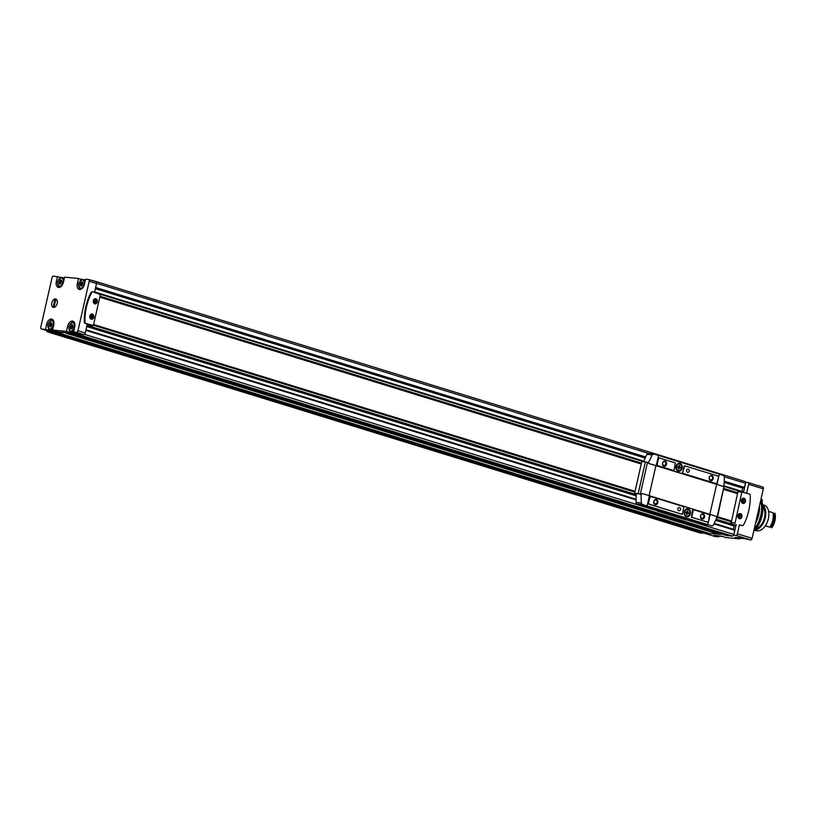 <?xml version="1.0" encoding="UTF-8"?>
<svg xmlns="http://www.w3.org/2000/svg" width="816" height="816" viewBox="0 0 816 816"><rect width="100%" height="100%" fill="white"/><g stroke="black" fill="none" stroke-linecap="round" stroke-linejoin="round"><path stroke-width="1.22" d="M748.221 482.593L762.644 487.04A1.754 1.071 107.1 0 1 762.776 487.06A1.754 1.071 107.1 0 1 763.337 488.845L752.097 538.325A1.754 1.071 107.1 0 1 750.628 539.927L742.162 538.091L735.063 537.407L739.867 538.886L740.092 537.897M760.655 500.636L762.297 501.228L760.634 500.718M761.787 502.115A1.142 0.694 -72.9 0 0 761.981 501.922L760.481 501.412M761.981 501.922L760.4 501.779M739.867 538.886L725.975 537.54L721.171 536.061L714.061 535.367L718.865 536.846L719.09 535.857M718.865 536.846L714.887 536.469A1.754 1.071 107.1 0 1 714.755 536.438A1.754 1.071 107.1 0 1 714.632 536.387M741.897 525.514A1.754 1.387 -84.5 0 1 741.458 525.463L739.449 524.851L737.409 533.807A1.754 1.071 107.1 0 1 735.95 535.408L733.564 535.316A1.754 1.071 107.1 0 1 732.442 536.081L726.362 535.49L71.38 333.265L48.164 331.021A1.754 1.071 107.1 0 1 48.032 330.99A1.754 1.071 107.1 0 1 47.909 330.939M722.221 534.215L705.86 533.491M92.392 280.429L744.845 481.481A1.754 1.071 107.1 0 1 744.977 481.501A1.754 1.071 107.1 0 1 745.579 482.419L745.732 482.44M743.509 492.191L745.763 482.297L747.966 482.511A1.754 1.071 107.1 0 1 748.099 482.542A1.754 1.071 107.1 0 1 748.66 484.327L746.65 493.15M61.812 281.653A0.857 0.52 107.1 0 1 61.669 280.571L60.761 280.265A0.857 0.52 107.1 0 1 60.496 279.98L59.884 280.398A0.857 0.52 107.1 0 1 59.262 281.408L59.048 282.336A0.857 0.52 107.1 0 1 59.201 283.427L59.599 283.948A0.857 0.52 107.1 0 1 60.364 284.019L60.976 283.601A0.857 0.52 107.1 0 1 61.598 282.591L61.812 281.653M61.73 280.194L61.271 280.051A0.857 0.52 107.1 0 1 60.761 280.265M61.271 280.051L61.669 280.571M52.081 324.482A0.857 0.52 107.1 0 1 51.938 323.391L51.541 322.881A0.857 0.52 107.1 0 1 50.765 322.799L50.153 323.218A0.857 0.52 107.1 0 1 49.531 324.238L49.327 325.166A0.857 0.52 107.1 0 1 49.47 326.257L49.868 326.767A0.857 0.52 107.1 0 1 50.633 326.849L51.255 326.431A0.857 0.52 107.1 0 1 51.877 325.411L52.081 324.482M73.083 326.522A0.857 0.52 107.1 0 1 72.94 325.431L72.022 325.125A0.857 0.52 107.1 0 1 71.767 324.839L71.155 325.258A0.857 0.52 107.1 0 1 70.533 326.267L70.319 327.196A0.857 0.52 107.1 0 1 70.462 328.287L70.859 328.807A0.857 0.52 107.1 0 1 71.635 328.879L72.247 328.46A0.857 0.52 107.1 0 1 72.869 327.451L73.083 326.522M72.991 325.054L72.532 324.911A0.857 0.52 107.1 0 1 72.022 325.125M72.532 324.911L72.94 325.431M82.814 283.693A0.857 0.52 107.1 0 1 82.661 282.601L81.753 282.305A0.857 0.52 107.1 0 1 81.498 282.01L80.886 282.428A0.857 0.52 107.1 0 1 80.254 283.448L80.05 284.376A0.857 0.52 107.1 0 1 80.192 285.467L80.59 285.977A0.857 0.52 107.1 0 1 81.365 286.059L81.977 285.641A0.857 0.52 107.1 0 1 82.6 284.621L82.814 283.693M82.722 282.234L82.263 282.091A0.857 0.52 107.1 0 1 81.753 282.305M82.263 282.091L82.661 282.601M53.53 307.459A4.396 2.672 -72.9 0 0 55.61 306.5A4.396 2.672 -72.9 0 0 57.283 301.084A4.396 2.672 -72.9 0 0 52.591 300.931A4.396 2.672 -72.9 0 0 53.53 307.459A4.396 2.672 -72.9 0 0 57.12 303.715A4.396 2.672 -72.9 0 0 55.794 298.993A4.396 2.672 -72.9 0 0 51.949 302.41A4.396 2.672 -72.9 0 0 53.203 307.397A4.396 2.672 -72.9 0 0 53.53 307.459M45.472 329.348L46.614 324.319A5.804 3.519 107.1 0 1 51.877 319.117A5.804 3.519 107.1 0 1 53.723 325.003L52.581 330.041L57.12 331.439L41.494 328.96A1.754 1.071 107.1 0 1 41.361 328.94A1.754 1.071 107.1 0 1 40.8 327.155L52.04 277.675A1.754 1.071 107.1 0 1 53.509 276.073L60.914 277.511M66.463 331.388L67.616 326.349A5.804 3.519 107.1 0 1 72.869 321.147A5.804 3.519 107.1 0 1 74.715 327.043L73.573 332.071L78.112 333.469L71.002 332.785L66.463 331.388L52.581 330.041M78.642 283.927L77.336 283.529A5.804 3.519 107.1 0 0 79.183 289.415A5.804 3.519 107.1 0 0 84.446 284.213L85.588 279.184L88.495 279.46A1.754 1.071 107.1 0 1 88.628 279.49A1.754 1.071 107.1 0 1 89.189 281.275L77.948 330.755A1.754 1.071 107.1 0 1 76.48 332.357L73.573 332.071M77.336 283.529L78.489 278.491L81.916 279.551M57.65 281.887L56.345 281.489A5.804 3.519 107.1 0 0 58.191 287.375A5.804 3.519 107.1 0 0 63.454 282.183L64.597 277.144L78.489 278.491M56.345 281.489L57.487 276.461M92.483 291.873A1.754 1.387 95.5 0 0 90.943 292.669A49.225 38.811 95.5 0 0 84.303 321.861A1.754 1.387 95.5 0 0 85.313 323.432L87.322 324.054L85.282 333.01A1.754 1.071 107.1 0 1 83.824 334.611L71.38 333.265M93.157 317.108A2.162 1.703 95.5 0 0 89.821 316.445A2.162 1.703 95.5 0 0 93.157 317.108M91.372 314.466A2.162 1.703 -84.5 0 1 90.964 318.679M96.645 301.757A2.162 1.703 95.5 0 0 93.31 301.084A2.162 1.703 95.5 0 0 96.645 301.757M94.86 299.105A2.162 1.703 -84.5 0 1 94.452 303.317M739.102 514.141A2.162 1.703 -84.5 0 1 738.725 518.027M738.001 515.651A2.162 1.703 -84.5 0 1 741.336 516.324A2.162 1.703 -84.5 0 1 738.001 515.651M742.591 498.79A2.162 1.703 -84.5 0 1 742.213 502.676M741.489 500.3A2.162 1.703 -84.5 0 1 744.824 500.973A2.162 1.703 -84.5 0 1 741.489 500.3M80.855 334.193A1.754 1.071 107.1 0 1 79.733 334.948L73.654 334.356M66.402 332.785L56.284 332.245L708.992 533.368M56.284 332.245L53.173 332.377L53.264 331.51M50.388 331.235L50.062 332.071L47.43 331.816A1.754 1.071 107.1 0 1 47.297 331.796A1.754 1.071 107.1 0 1 46.675 330.572M60.037 277.236L62.597 277.603M703.076 532.634L702.76 533.205L700.138 532.95A1.754 1.071 107.1 0 1 700.006 532.919A1.754 1.071 107.1 0 1 699.883 532.868M71.604 333.724L724.302 534.857L71.563 333.724M91.106 280.255L92.137 280.357A1.754 1.071 107.1 0 1 92.269 280.378A1.754 1.071 107.1 0 1 92.698 280.745M745.579 482.419A1.754 1.071 107.1 0 1 745.528 483.286L744.263 487.764L724.261 481.603L744.263 487.764M714.204 523.658L734.737 529.961L733.9 534.48A1.754 1.071 107.1 0 1 733.564 535.316M733.747 535.194L736.165 524.515L735.665 525.647L715.938 519.568L735.665 525.647M93.422 325.247L634.868 492.099M717.397 517.517L731.136 521.761M724.21 482.45L742.774 488.162A0.877 0.53 107.1 0 1 743.223 487.448M742.774 488.162L742.04 491.405A0.877 0.53 107.1 0 0 741.999 491.671M743.345 492.079L724.496 486.275L743.437 492.16M715.632 520.333L734.165 526.045A0.877 0.53 107.1 0 1 734.614 525.32M734.165 526.045L733.431 529.288A0.877 0.53 107.1 0 0 733.4 529.543M100.011 296.249L641.458 463.09M723.986 488.519L737.725 492.752M99.991 296.361L641.437 463.202M723.955 488.631L737.695 492.864M719.202 533.287L719.11 533.909M99.807 297.157L641.254 464.008M723.772 489.437L737.521 493.67M635.052 491.324L93.595 324.482L635.052 491.303M731.309 520.985L717.57 516.752L731.32 520.965M88.75 279.541L95.839 281.724A1.754 1.071 107.1 0 1 95.972 281.755A1.754 1.071 107.1 0 1 96.523 283.54L94.523 292.363M739.449 524.851L742.111 525.524A1.754 1.387 95.5 0 0 743.651 524.739A49.225 38.811 95.5 0 0 750.281 495.536A1.754 1.387 95.5 0 0 749.282 493.966L741.846 492.038L735.022 523.342M742.101 491.773L737.97 491.66L731.146 522.974M737.929 515.569A2.642 2.081 -84.5 0 1 741.438 514.284A2.642 2.081 -84.5 0 1 740.428 518.711A2.642 2.081 -84.5 0 1 737.929 515.569M741.418 500.218A2.642 2.081 -84.5 0 1 744.926 498.923A2.642 2.081 -84.5 0 1 743.917 503.36A2.642 2.081 -84.5 0 1 741.418 500.218M87.21 324.544L90.005 325.39M85.955 323.503L93.381 325.421L100.399 294.545L93.126 291.934A1.754 1.387 95.5 0 0 91.586 292.73A49.225 38.811 95.5 0 0 84.956 321.922A1.754 1.387 95.5 0 0 85.955 323.503L85.313 323.432M93.809 317.251A2.642 2.081 95.5 0 0 91.31 314.109A2.642 2.081 95.5 0 0 90.311 318.536A2.642 2.081 95.5 0 0 93.809 317.251M97.298 301.889A2.642 2.081 95.5 0 0 94.799 298.748A2.642 2.081 95.5 0 0 93.799 303.185A2.642 2.081 95.5 0 0 97.298 301.889M742.55 498.811A2.101 1.652 -84.5 0 1 742.172 502.646M741.683 502.024L742.866 501.024L741.917 499.361M739.061 514.172A2.101 1.652 -84.5 0 1 738.684 518.007M738.194 517.385L739.378 516.375L738.429 514.712M93.299 301.41L93.473 302.277L94.625 302.644L95.503 301.543L95.207 300.084L94.054 299.727L93.432 300.523M94.35 303.277A2.101 1.652 95.5 0 0 94.748 299.135M89.811 316.761L89.984 317.638L91.137 317.995L92.014 316.894L91.718 315.435L90.566 315.078L89.944 315.874M90.862 318.628A2.101 1.652 95.5 0 0 91.259 314.486M741.428 501.085L742.866 501.024M741.826 499.494L742.58 499.565M741.571 500.902L741.469 500.381M90.025 317.648L90.719 316.771L92.014 316.894M90.719 316.771L90.433 315.313L91.718 315.435M93.514 302.297L94.207 301.41L95.503 301.543M94.207 301.41L93.922 299.962L95.207 300.084M737.939 516.436L739.378 516.375M738.337 514.845L739.092 514.916M738.082 516.253L737.98 515.732M75.521 332.673A4.835 2.938 107.1 0 1 74.633 332.785A4.835 2.938 107.1 0 1 74.276 332.714L70.676 331.602A4.835 2.938 -72.9 0 0 71.033 331.673A4.835 2.938 -72.9 0 0 74.144 329.552M71.002 332.785L71.237 331.775M54.529 330.633A4.835 2.938 107.1 0 1 53.642 330.745A4.835 2.938 107.1 0 1 53.285 330.674L49.684 329.572A4.835 2.938 -72.9 0 0 50.041 329.644A4.835 2.938 -72.9 0 0 53.152 327.512M50.011 330.745L50.235 329.735M82.559 283.142A0.857 0.52 107.1 0 1 81.957 283.968L80.254 283.448M81.998 285.447A0.857 0.52 107.1 0 0 81.743 284.896L81.957 283.968M72.828 325.961A0.857 0.52 107.1 0 1 72.226 326.798L70.533 326.267M72.267 328.277A0.857 0.52 107.1 0 0 72.012 327.726L72.226 326.798M51.826 323.932A0.857 0.52 107.1 0 1 51.224 324.758L49.531 324.238M51.275 326.237A0.857 0.52 107.1 0 0 51.02 325.686L51.224 324.758M61.557 281.102A0.857 0.52 107.1 0 1 60.955 281.928L59.262 281.408M61.006 283.417A0.857 0.52 107.1 0 0 60.751 282.866L60.955 281.928M761.032 500.84A1.051 0.643 -72.9 0 0 760.92 501.544M762.297 501.228A1.142 0.694 -72.9 0 0 762.277 500.422M762.215 501.116A1.754 1.071 -72.9 0 0 762.246 500.167A1.754 1.071 -72.9 0 0 761.654 499.331L761.002 499.127M760.216 502.564L760.614 502.697A1.754 1.071 -72.9 0 0 761.583 502.34A1.754 1.071 -72.9 0 0 761.705 502.187M753.688 531.298A21.614 13.127 -72.9 0 0 761.756 501.065M753.841 530.645A21.797 13.24 -72.9 0 0 761.746 502.166M761.634 501.769A21.797 13.24 -72.9 0 0 761.389 500.953M754.208 529.023A21.797 13.24 -72.9 0 0 761.073 502.676M55.661 299.992L54.805 299.911L53.326 306.398L54.193 306.479L55.661 299.992M55.621 300.166L54.805 299.911M686.96 512.285L687.256 510.969L687.857 511.153L687.562 512.468L688.592 512.795L688.418 513.56L687.388 513.244L687.082 514.559L686.48 514.376L686.786 513.05L685.746 512.734L685.919 511.969L686.96 512.285L685.879 512.183M684.634 511.979A3.346 2.632 -84.5 0 1 687.49 509.439A3.346 2.632 -84.5 0 1 689.795 513.019A3.346 2.632 -84.5 0 1 686.848 516.089A3.346 2.632 -84.5 0 1 684.634 511.979M678.718 466.844L679.014 465.518L679.616 465.712L679.32 467.027L680.35 467.344L680.177 468.119L679.147 467.792L678.841 469.118L678.239 468.935L678.545 467.609L677.504 467.293L677.678 466.528L678.718 466.844L677.647 466.691M676.393 466.538A3.346 2.632 -84.5 0 1 679.249 463.998A3.346 2.632 -84.5 0 1 681.554 467.578A3.346 2.632 -84.5 0 1 678.606 470.648A3.346 2.632 -84.5 0 1 676.393 466.538M652.219 454.849L648.526 462.55L648.934 463.539A52.744 5.182 12.8 0 1 656.237 465.681L716.968 484.398A52.744 5.182 12.8 0 1 723.323 486.458L723.955 485.795L724.414 477.105L723.547 475.514A52.744 5.182 -167.2 0 0 719.294 474.157L658.563 455.45A52.744 5.182 -167.2 0 0 653.902 454.053L652.219 454.849L646.955 454.339A84.395 66.524 95.5 0 0 643.63 461.683M675.995 466.385A4.039 3.193 -84.5 0 1 681.38 464.406A4.039 3.193 -84.5 0 1 679.83 471.209A4.039 3.193 -84.5 0 1 675.995 466.385M684.675 465.824L683.971 466.201L682.757 473.402L716.458 483.755M659.44 458.092A1.408 1.112 95.5 0 0 658.084 459.133L657.064 465.487L673.414 470.495M634.613 493.252L640.315 494.027A52.744 5.182 12.8 0 1 641.009 494.221L634.613 493.252L641.825 461.509L647.527 462.295A52.744 5.182 12.8 0 1 648.22 462.488L648.618 463.508A52.744 5.182 12.8 0 1 655.911 465.65L716.642 484.367A52.744 5.182 12.8 0 1 722.996 486.428L723.629 485.765M641.937 493.547L641.009 494.18L641.294 502.942L642.427 504.553A52.744 5.182 12.8 0 1 647.088 505.951L707.819 524.668A52.744 5.182 12.8 0 1 712.072 526.014L713.49 525.188L716.764 517.456L716.499 516.487A52.744 5.182 -167.2 0 0 710.144 514.427L649.414 495.71A52.744 5.182 -167.2 0 0 642.121 493.568L641.335 494.21L642.121 493.568M687.817 519.047L688.153 520.047L685.695 519.853L657.665 511.214L657.839 510.449L661.919 511.071L687.817 519.047L688.153 520.047M688.204 519.802L706.676 525.494A1.754 1.387 95.5 0 0 707.115 525.535M636.276 493.762A84.395 66.524 95.5 0 0 636.031 502.432A1.754 1.387 95.5 0 0 637.031 504.033L657.839 510.449M684.247 511.826A4.039 3.193 -84.5 0 1 689.622 509.847A4.039 3.193 -84.5 0 1 688.072 516.65A4.039 3.193 -84.5 0 1 684.247 511.826M706.921 522.016A1.408 1.112 95.5 0 0 708.625 521.006L709.634 514.661L693.416 509.663L691.693 517.252L707.248 522.046L691.376 517.222L692.58 510.02L693.284 509.653M650.24 496.383L649.536 496.75L648.23 502.472A1.408 1.112 95.5 0 0 648.995 504.166L682.023 514.315M641.794 493.537L641.009 494.221M723.945 485.836A52.744 5.182 12.8 0 1 724.139 485.897L717.325 517.844M648.506 453.533A1.754 1.387 95.5 0 0 646.955 454.339M723.955 485.795L722.996 486.428M648.292 453.492L653.902 454.053M682.798 472.801L683.084 473.433L716.723 483.786L718.468 477.676A1.408 1.112 95.5 0 0 717.713 475.983L684.746 465.824L682.472 472.77M709.226 477.472A2.642 2.081 -84.5 0 1 712.735 476.187A2.642 2.081 -84.5 0 1 711.725 480.614A2.642 2.081 -84.5 0 1 709.226 477.472M686.542 470.485A1.754 1.387 -84.5 0 1 689.255 471.026A1.754 1.387 -84.5 0 1 686.542 470.485M649.312 504.196L682.288 514.345L683.941 506.736L650.311 496.383L648.557 502.503A1.408 1.112 95.5 0 0 649.312 504.196L648.995 504.166M653.789 501.463A2.642 2.081 -84.5 0 1 657.298 500.177A2.642 2.081 -84.5 0 1 656.288 504.604A2.642 2.081 -84.5 0 1 653.789 501.463M677.821 508.868A1.754 1.387 -84.5 0 1 680.534 509.419A1.754 1.387 -84.5 0 1 677.821 508.868M657.104 464.875L657.39 465.518L673.608 470.516L674.128 470.128L675.332 462.917L659.777 458.123A1.408 1.112 95.5 0 0 658.4 459.163L656.778 464.845M662.51 463.08A2.642 2.081 -84.5 0 1 666.019 461.785A2.642 2.081 -84.5 0 1 665.009 466.222A2.642 2.081 -84.5 0 1 662.51 463.08M700.505 515.865A2.642 2.081 -84.5 0 1 704.014 514.57A2.642 2.081 -84.5 0 1 703.004 519.007A2.642 2.081 -84.5 0 1 700.505 515.865M709.298 477.554A2.162 1.703 -84.5 0 1 712.633 478.227A2.162 1.703 -84.5 0 1 709.298 477.554M662.582 463.162A2.162 1.703 -84.5 0 1 665.917 463.835A2.162 1.703 -84.5 0 1 662.582 463.162M700.577 515.947A2.162 1.703 -84.5 0 1 703.912 516.62A2.162 1.703 -84.5 0 1 700.577 515.947M653.861 501.554A2.162 1.703 -84.5 0 1 657.196 502.217A2.162 1.703 -84.5 0 1 653.861 501.554M671.201 459.337L699.934 468.19M657.665 511.214L661.745 511.836L687.643 519.812M662.347 512.315L659.92 511.663L662.347 512.315M686.378 519.721L683.951 519.068L686.378 519.721M678.463 470.628A3.346 2.632 -84.5 0 1 678.32 470.618A3.346 2.632 -84.5 0 1 676.107 466.507A3.346 2.632 -84.5 0 1 678.963 463.967A3.346 2.632 -84.5 0 1 679.106 463.988M680.35 467.344L679.381 467.874M679.524 467.272L678.514 466.823M679.32 467.027L678.484 466.946M679.147 467.792L678.514 467.731M678.983 465.65L679.616 465.712M686.705 516.069A3.346 2.632 -84.5 0 1 686.562 516.059A3.346 2.632 -84.5 0 1 684.349 511.948A3.346 2.632 -84.5 0 1 687.205 509.408A3.346 2.632 -84.5 0 1 687.347 509.429M688.592 512.795L687.317 513.233M687.439 512.683L686.44 512.234M687.562 512.468L686.409 512.356M687.388 513.244L686.756 513.182M687.235 511.091L687.857 511.153M765.316 525.8L769.743 527.156A13.189 8.007 -72.9 0 0 773.017 512.754L768.611 511.397M770.069 526.657L771.151 526.993A12.128 7.364 -72.9 0 1 771.212 527.615L772.313 527.105A12.311 7.477 -72.9 0 0 775.2 514.406L774.486 513.213A12.128 7.364 -72.9 0 1 774.149 513.794L773.14 513.478M771.151 526.993A12.566 7.64 -72.9 0 0 774.149 513.794M771.212 527.615A13.189 8.007 -72.9 0 0 774.486 513.213M771.742 527.779A13.189 8.007 -72.9 0 0 775.057 513.611A13.189 8.007 -72.9 0 0 775.016 513.376M756.187 528.513A12.046 7.313 -72.9 0 0 764.082 519.119A12.046 7.313 -72.9 0 0 762.838 506.909M754.994 529.951A13.362 8.119 -72.9 0 0 764.847 519.353A13.362 8.119 -72.9 0 0 762.664 505.053M754.749 530.227L756.228 530.686A13.362 8.119 -72.9 0 0 756.901 530.839L754.78 530.186M762.613 504.686L764.102 505.145A13.362 8.119 -72.9 0 1 768.213 519.251A13.362 8.119 -72.9 0 1 757.544 530.9L754.882 530.084M750.628 539.927L735.95 535.408M714.887 536.469L703.066 532.828L714.755 536.438M59.486 286.181A4.304 2.611 -72.9 0 0 63.189 280.133A4.304 2.611 -72.9 0 0 58.619 279.684A4.304 2.611 -72.9 0 0 59.486 286.181M49.756 329.001A4.304 2.611 -72.9 0 0 53.458 322.952A4.304 2.611 -72.9 0 0 48.889 322.514A4.304 2.611 -72.9 0 0 49.756 329.001M70.747 331.041A4.304 2.611 -72.9 0 0 74.46 324.992A4.304 2.611 -72.9 0 0 69.89 324.544A4.304 2.611 -72.9 0 0 70.747 331.041M80.478 288.211A4.304 2.611 -72.9 0 0 84.191 282.163A4.304 2.611 -72.9 0 0 79.621 281.724A4.304 2.611 -72.9 0 0 80.478 288.211M41.494 328.96L48.164 331.021M76.48 332.357L83.824 334.611M55.743 332.622L708.451 533.756M53.203 332.377L705.911 533.511L53.173 332.377M79.733 334.948L732.442 536.081M73.685 334.366L726.393 535.49M50.062 332.071L702.76 533.205M47.43 331.816L700.138 532.95M96.563 283.315L649.046 453.563M724.404 476.779L745.528 483.286M95.635 287.477L645.68 456.97M724.282 481.195L744.59 487.448M85.894 330.347L636.031 499.861M714.082 523.913L734.849 530.318M84.507 334.366L657.716 511M686.776 519.955L733.9 534.48M87.026 325.36L636.225 494.588M716.091 519.2L735.981 525.331M763.337 488.845L748.66 484.327M752.097 538.325L737.409 533.807M100.378 294.28L643.63 461.672M724.424 486.571L740.908 491.65M95.543 287.864L645.507 457.337L95.543 287.864M95.36 288.67L645.17 458.092M94.625 291.914L643.844 461.152M724.037 485.867L742.04 491.405M94.564 292.189L643.732 461.417L94.564 292.169M86.935 325.737L636.205 494.996L86.935 325.747M86.751 326.553L636.154 495.842M86.017 329.786L636.041 499.28M714.316 523.403L733.431 529.288M85.955 330.062L636.031 499.565L85.966 330.041M67.279 332.877L719.141 533.735M65.984 333.183L718.692 534.307M56.11 332.326L708.818 533.45M55.916 332.54L708.625 533.664M50.368 331.663L703.066 532.797M89.189 281.275L96.523 283.54M77.948 330.755L85.282 333.01M741.458 525.463L742.111 525.524M730.952 522.546L734.828 522.923M737.97 491.66L741.846 492.038M89.913 325.38L93.044 325.686M90.943 292.669L91.586 292.73M84.303 321.861L84.956 321.922M68.911 326.757L67.616 326.349M47.92 324.717L46.614 324.319M78.734 286.283A4.835 2.938 -72.9 0 0 80.407 288.782A4.835 2.938 -72.9 0 0 80.764 288.854A4.835 2.938 -72.9 0 0 81.977 288.599M84.925 282.091A4.835 2.938 -72.9 0 0 83.252 279.541A4.835 2.938 -72.9 0 0 80.468 280.663M57.742 284.243A4.835 2.938 -72.9 0 0 59.405 286.742A4.835 2.938 -72.9 0 0 59.772 286.814A4.835 2.938 -72.9 0 0 60.986 286.569M63.934 280.051A4.835 2.938 -72.9 0 0 62.261 277.501A4.835 2.938 -72.9 0 0 59.466 278.623M53.734 321.361A4.835 2.938 -72.9 0 0 52.53 320.331A4.835 2.938 -72.9 0 0 49.735 321.453M48.011 327.073A4.835 2.938 -72.9 0 0 49.684 329.572C46.747 325.288 47.695 322.208 52.53 320.331L53.458 320.617M74.725 323.391A4.835 2.938 -72.9 0 0 73.522 322.361A4.835 2.938 -72.9 0 0 70.737 323.493M69.003 329.103A4.835 2.938 -72.9 0 0 70.676 331.602C67.738 327.328 68.687 324.248 73.522 322.361L74.45 322.646M82.569 282.948L80.886 282.428M81.743 284.896L80.05 284.376M81.1 285.763L80.192 285.467M72.838 325.778L71.155 325.258M72.012 327.726L70.319 327.196M72.145 328.807L70.462 328.287M51.847 323.738L50.153 323.218M51.02 325.686L49.327 325.166M51.153 326.777L49.47 326.257M61.577 280.918L59.884 280.398M60.751 282.866L59.048 282.336M60.109 283.733L59.201 283.427M722.282 536.398L720.936 536.408A4.835 2.938 -72.9 0 0 721.293 536.479A4.835 2.938 -72.9 0 0 722.18 536.367M743.274 538.438L741.938 538.448A4.835 2.938 -72.9 0 0 742.295 538.519A4.835 2.938 -72.9 0 0 743.182 538.407M755.504 523.331A20.726 12.587 -72.9 0 0 759.441 506.002M719.294 474.157L716.968 484.398M658.563 455.45L656.237 465.681M642.427 504.553L637.031 504.033M710.144 514.427L707.819 524.668M649.414 495.71L647.088 505.951M655.911 465.65L649.108 495.618M647.527 462.295L640.315 494.027M716.642 484.367L709.838 514.335M724.139 485.897L716.927 517.63M645.395 461.856L638.194 493.598M641.294 502.942L636.031 502.432M659.818 511.418L659.991 510.653M661.745 511.836L661.919 511.071M762.776 487.06L748.099 482.542M47.297 331.796L700.006 532.919M92.269 280.378L744.977 481.501M714.214 523.637L734.737 529.961M41.361 328.94L48.032 330.99M88.628 279.49L95.972 281.755M741.683 525.514L742.325 525.575M738.276 491.395L742.152 491.773M89.964 325.39L93.085 325.696M92.259 291.832L92.912 291.893M85.364 280.184L83.252 279.541C78.418 281.418 77.469 284.498 80.407 288.782L81.335 289.068M64.362 278.154L62.261 277.501C57.426 279.388 56.477 282.469 59.405 286.742L60.333 287.028M72.134 328.828L71.369 328.593M51.143 326.798L50.378 326.553M51.949 323.371L51.031 323.095M720.936 536.408L719.161 535.867M741.938 538.448L740.153 537.897"/></g></svg>
